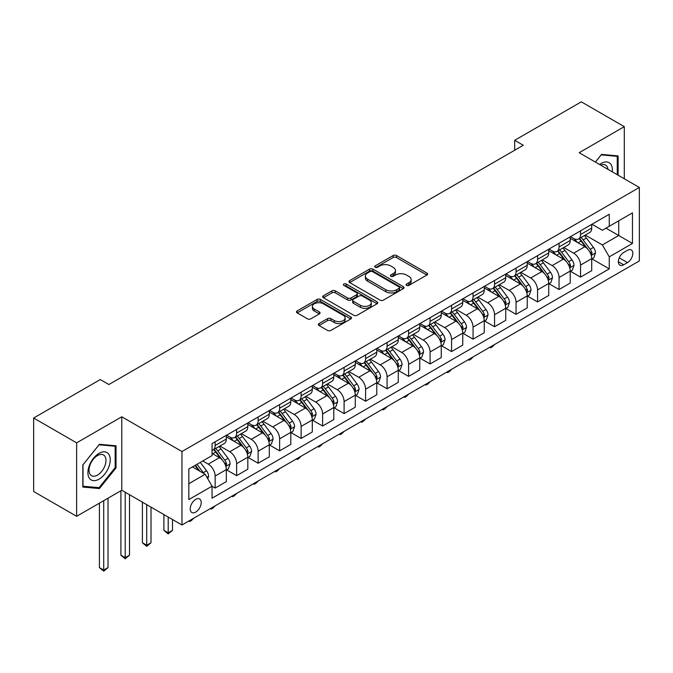 <?xml version="1.0" encoding="UTF-8"?>
<svg xmlns="http://www.w3.org/2000/svg" width="673" height="673" viewBox="0 0 673 673"><rect width="100%" height="100%" fill="white"/><g stroke="black" fill="none" stroke-linecap="round" stroke-linejoin="round"><path stroke-width="1.01" d="M406.576 285.377A1.674 0.967 0 0 0 408.94 285.377L426.875 275.021A2.389 1.38 0 0 0 427.574 274.046A2.389 1.38 0 0 0 426.875 273.07L396.49 255.53A2.389 1.38 0 0 0 393.116 255.53L375.181 265.885A1.674 0.967 0 0 0 374.693 266.567A1.674 0.967 0 0 0 375.181 267.248A1.674 0.967 0 0 0 377.545 267.248L379.866 265.911A7.639 4.408 0 0 1 390.668 265.911L393.2 267.374A7.639 4.408 0 0 1 395.438 270.487A7.639 4.408 0 0 1 393.2 273.608L390.878 274.946A1.674 0.967 0 0 0 390.39 275.627A1.674 0.967 0 0 0 390.878 276.317A1.674 0.967 0 0 0 393.242 276.317L395.564 274.971A7.639 4.408 0 0 1 406.366 274.971L408.898 276.435A7.639 4.408 0 0 1 411.136 279.556A7.639 4.408 0 0 1 408.898 282.668L406.576 284.014A1.674 0.967 0 0 0 406.088 284.696A1.674 0.967 0 0 0 406.576 285.377L406.576 284.014M195.717 512.094A7.782 4.492 120 0 0 200.798 505.238A7.782 4.492 120 0 0 199.603 499.004A7.782 4.492 120 0 0 195.717 499.383A7.782 4.492 120 0 0 190.627 506.239A7.782 4.492 120 0 0 191.822 512.481A7.782 4.492 120 0 0 195.717 512.094M319.019 323.553A2.389 1.38 0 0 0 318.321 324.521A2.389 1.38 0 0 0 319.019 325.496L327.541 330.418A2.389 1.38 0 0 0 330.923 330.418L350.835 318.918A2.389 1.38 0 0 0 351.533 317.95A2.389 1.38 0 0 0 350.835 316.975L320.457 299.435A2.389 1.38 0 0 0 317.076 299.435L297.163 310.934A2.389 1.38 0 0 0 296.465 311.902A2.389 1.38 0 0 0 297.163 312.878L307.46 318.825A2.389 1.38 0 0 0 310.833 318.825L319.355 313.904A2.389 1.38 0 0 0 320.054 312.928A2.389 1.38 0 0 0 319.355 311.952L314.249 309.008A6.385 3.685 0 0 1 312.381 306.4A6.385 3.685 0 0 1 316.327 302.993A6.385 3.685 0 0 1 323.284 303.792L343.28 315.343A6.385 3.685 0 0 1 345.156 317.95A6.385 3.685 0 0 1 341.211 321.349A6.385 3.685 0 0 1 334.254 320.55L330.923 318.632A2.389 1.38 0 0 0 327.541 318.632L319.019 323.553L319.019 325.496M121.779 416.789L76.638 442.851L33.65 418.026L33.65 491.492L76.638 516.309L121.779 490.255L181.962 524.999L181.962 451.533L121.779 416.789L121.779 490.255M624.3 178.774L624.3 126.659L579.167 152.712L639.35 187.464L181.962 451.533M624.3 126.659L581.312 101.833L514.685 140.304L514.685 150.23M33.65 418.026L100.285 379.555L108.883 384.527L523.283 145.267L514.685 140.304M380.035 300.116A2.389 1.38 0 0 0 383.408 300.116L403.329 288.616A2.389 1.38 0 0 0 404.027 287.64A2.389 1.38 0 0 0 403.329 286.664L372.943 269.124A2.389 1.38 0 0 0 369.57 269.124L349.657 280.624A2.389 1.38 0 0 0 348.959 281.6A2.389 1.38 0 0 0 349.657 282.576L380.035 300.116M344.5 285.739A1.674 0.967 0 0 1 346.191 285.975L346.191 283.989L377.082 301.824A2.389 1.38 0 0 1 377.78 302.791A2.389 1.38 0 0 1 377.082 303.767L357.161 315.267A2.389 1.38 0 0 1 353.788 315.267L323.41 297.727L323.41 295.775A2.389 1.38 0 0 0 322.712 296.751A2.389 1.38 0 0 0 323.41 297.727M323.41 295.775L331.932 290.854A2.389 1.38 0 0 1 335.305 290.854L347.63 297.971A2.389 1.38 0 0 0 351.003 297.971L356.656 294.707A2.389 1.38 0 0 0 357.355 293.731A2.389 1.38 0 0 0 356.656 292.755L343.827 285.352A1.674 0.967 0 0 1 343.339 284.671A1.674 0.967 0 0 1 344.374 283.779A1.674 0.967 0 0 1 346.191 283.989M627.488 250.306L623.703 252.484A7.538 4.349 120 0 0 618.781 259.13A7.538 4.349 120 0 0 619.934 265.17A7.538 4.349 120 0 0 623.703 264.8L627.488 262.613A7.538 4.349 120 0 0 632.41 255.967A7.538 4.349 120 0 0 631.257 249.927A7.538 4.349 120 0 0 627.488 250.306M181.962 524.999L639.35 260.922L639.35 187.464M591.979 224.244L602.377 230.25L609.258 226.279L609.258 214.266L212.054 443.591L212.054 455.604L188.835 469.005L188.835 499.585L212.054 486.184L212.054 498.197L609.258 268.872L609.258 256.859L602.377 244.938L585.283 235.07M609.258 226.279L632.469 212.878L632.469 243.449L609.258 256.859M76.638 442.851L76.638 516.309M605.994 228.164L618.714 235.508L618.714 220.82L632.469 212.878M602.377 244.938L618.714 235.508L632.469 243.449M188.835 483.702L205.172 474.272L192.444 466.919M212.054 486.285L215.141 488.068L215.141 476.055A9.725 5.62 -120 0 0 208.268 464.143L202.766 460.963M215.141 488.068L226.321 481.616L226.321 469.603A9.725 5.62 -120 0 0 219.44 457.69L212.054 453.417M226.582 469.855L236.635 475.66L236.635 463.647A9.725 5.62 -120 0 0 229.762 451.734L219.886 446.031M236.635 475.66L247.815 469.207L247.815 457.194A9.725 5.62 -120 0 0 240.934 445.282L226.321 436.844M248.076 457.438L258.129 463.251L258.129 451.238A9.725 5.62 -120 0 0 251.256 439.326L241.38 433.622M258.129 463.251L269.309 456.799L269.309 444.786A9.725 5.62 -120 0 0 262.428 432.874L247.815 424.436M269.57 445.03L279.623 450.843L279.623 438.83A9.725 5.62 -120 0 0 272.75 426.918L262.874 421.214M279.623 450.843L290.803 444.39L290.803 432.377A9.725 5.62 -120 0 0 283.922 420.465L269.309 412.019M291.064 432.621L301.117 438.434L301.117 426.421A9.725 5.62 -120 0 0 294.244 414.501L284.368 408.805M301.117 438.434L312.297 431.973L312.297 419.969A9.725 5.62 -120 0 0 305.416 408.048L290.803 399.611M312.558 420.213L322.611 426.017L322.611 414.004A9.725 5.62 -120 0 0 315.738 402.092L305.862 396.397M322.611 426.017L333.791 419.565L333.791 407.552A9.725 5.62 -120 0 0 326.91 395.64L312.297 387.202M334.052 407.804L344.105 413.609L344.105 401.596A9.725 5.62 -120 0 0 337.232 389.684L327.356 383.98M344.105 413.609L355.285 407.157L355.285 395.144A9.725 5.62 -120 0 0 348.404 383.231L333.791 374.794M355.546 395.396L365.599 401.201L365.599 389.187A9.725 5.62 -120 0 0 358.726 377.275L348.85 371.572M365.599 401.201L376.779 394.748L376.779 382.735A9.725 5.62 -120 0 0 369.898 370.823L355.285 362.385M377.04 382.987L387.093 388.792L387.093 376.779A9.725 5.62 -120 0 0 380.22 364.867L370.343 359.163M387.093 388.792L398.273 382.34L398.273 370.327A9.725 5.62 -120 0 0 391.392 358.415L376.779 349.977M398.534 370.579L408.587 376.384L408.587 364.371A9.725 5.62 -120 0 0 401.714 352.459L391.837 346.755M408.587 376.384L419.767 369.931L419.767 357.918A9.725 5.62 -120 0 0 412.886 346.006L398.273 337.568M420.028 358.162L430.081 363.975L430.081 351.962A9.725 5.62 -120 0 0 423.208 340.05L413.331 334.346M430.081 363.975L441.261 357.523L441.261 345.51A9.725 5.62 -120 0 0 434.379 333.598L419.767 325.16M441.522 345.754L451.575 351.567L451.575 339.554A9.725 5.62 -120 0 0 444.702 327.642L434.825 321.938M451.575 351.567L462.755 345.114L462.755 333.101A9.725 5.62 -120 0 0 455.873 321.189L441.261 312.752M463.016 333.345L473.069 339.158L473.069 327.145A9.725 5.62 -120 0 0 466.196 315.233L456.319 309.53M473.069 339.158L484.249 332.706L484.249 320.693A9.725 5.62 -120 0 0 477.367 308.772L462.755 300.335M484.51 320.937L494.562 326.741L494.562 314.737A9.725 5.62 -120 0 0 487.689 302.816L477.813 297.121M494.562 326.741L505.743 320.289L505.743 308.276A9.725 5.62 -120 0 0 498.861 296.364L484.249 287.926M506.003 308.528L516.056 314.333L516.056 302.32A9.725 5.62 -120 0 0 509.183 290.408L499.307 284.713M516.056 314.333L527.237 307.881L527.237 295.868A9.725 5.62 -120 0 0 520.364 283.956L505.743 275.518M527.497 296.12L537.559 301.925L537.559 289.912A9.725 5.62 -120 0 0 530.677 277.999L520.801 272.296M537.559 301.925L548.731 295.472L548.731 283.459A9.725 5.62 -120 0 0 541.858 271.547L527.237 263.109M548.991 283.712L559.053 289.516L559.053 277.503A9.725 5.62 -120 0 0 552.171 265.591L542.295 259.887M559.053 289.516L570.224 283.064L570.224 271.051A9.725 5.62 -120 0 0 563.351 259.139L548.731 250.701M570.485 271.303L580.547 277.108L580.547 265.095A9.725 5.62 -120 0 0 573.665 253.183L563.789 247.479M580.547 277.108L591.718 270.655L591.718 258.642A9.725 5.62 -120 0 0 584.845 246.73L570.224 238.292M570.485 236.652L573.665 238.486A9.725 5.62 -120 0 0 578.528 238.974A9.725 5.62 -120 0 0 580.547 234.515L580.547 230.847M548.991 249.06L552.171 250.903A9.725 5.62 -120 0 0 557.034 251.382A9.725 5.62 -120 0 0 559.053 246.924L559.053 243.256M527.497 261.469L530.677 263.311A9.725 5.62 -120 0 0 535.54 263.791A9.725 5.62 -120 0 0 537.559 259.341L537.559 255.664M506.003 273.877L509.183 275.72A9.725 5.62 -120 0 0 514.046 276.199A9.725 5.62 -120 0 0 516.056 271.749L516.056 268.073M484.51 286.294L487.689 288.128A9.725 5.62 -120 0 0 492.552 288.608A9.725 5.62 -120 0 0 494.562 284.157L494.562 280.481M463.016 298.703L466.196 300.537A9.725 5.62 -120 0 0 471.058 301.016A9.725 5.62 -120 0 0 473.069 296.566L473.069 292.89M441.522 311.111L444.702 312.945A9.725 5.62 -120 0 0 449.564 313.425A9.725 5.62 -120 0 0 451.575 308.974L451.575 305.298M420.028 323.52L423.208 325.353A9.725 5.62 -120 0 0 428.07 325.833A9.725 5.62 -120 0 0 430.081 321.383L430.081 317.715M398.534 335.928L401.714 337.762A9.725 5.62 -120 0 0 406.576 338.25A9.725 5.62 -120 0 0 408.587 333.791L408.587 330.123M377.04 348.336L380.22 350.17A9.725 5.62 -120 0 0 385.082 350.658A9.725 5.62 -120 0 0 387.093 346.2L387.093 342.532M355.546 360.745L358.726 362.587A9.725 5.62 -120 0 0 363.588 363.067A9.725 5.62 -120 0 0 365.599 358.616L365.599 354.94M334.052 373.153L337.232 374.996A9.725 5.62 -120 0 0 342.094 375.475A9.725 5.62 -120 0 0 344.105 371.025L344.105 367.349M312.558 385.562L315.738 387.404A9.725 5.62 -120 0 0 320.6 387.884A9.725 5.62 -120 0 0 322.611 383.433L322.611 379.757M291.064 397.979L294.244 399.812A9.725 5.62 -120 0 0 299.106 400.292A9.725 5.62 -120 0 0 301.117 395.842L301.117 392.166M269.57 410.387L272.75 412.221A9.725 5.62 -120 0 0 277.613 412.7A9.725 5.62 -120 0 0 279.623 408.25L279.623 404.574M248.076 422.795L251.256 424.629A9.725 5.62 -120 0 0 256.119 425.109A9.725 5.62 -120 0 0 258.129 420.659L258.129 416.982M226.582 435.204L229.762 437.038A9.725 5.62 -120 0 0 234.625 437.526A9.725 5.62 -120 0 0 236.635 433.067L236.635 429.399M591.979 258.895L609.258 268.872M578.528 238.974L589.708 232.522A9.725 5.62 -120 0 0 591.718 228.063L591.718 224.395M557.034 251.382L568.214 244.93A9.725 5.62 -120 0 0 570.224 240.471L570.224 236.803M535.54 263.791L546.72 257.338A9.725 5.62 -120 0 0 548.731 252.888L548.731 249.212M514.046 276.199L525.226 269.747A9.725 5.62 -120 0 0 527.237 265.297L527.237 261.62M492.552 288.608L503.732 282.155A9.725 5.62 -120 0 0 505.743 277.705L505.743 274.029M471.058 301.016L482.238 294.564A9.725 5.62 -120 0 0 484.249 290.113L484.249 286.437M449.564 313.425L460.744 306.972A9.725 5.62 -120 0 0 462.755 302.522L462.755 298.846M428.07 325.833L439.25 319.381A9.725 5.62 -120 0 0 441.261 314.93L441.261 311.254M406.576 338.25L417.756 331.797A9.725 5.62 -120 0 0 419.767 327.339L419.767 323.671M385.082 350.658L396.262 344.206A9.725 5.62 -120 0 0 398.273 339.747L398.273 336.079M363.588 363.067L374.768 356.614A9.725 5.62 -120 0 0 376.779 352.156L376.779 348.488M342.094 375.475L353.275 369.023A9.725 5.62 -120 0 0 355.285 364.573L355.285 360.896M320.6 387.884L331.781 381.431A9.725 5.62 -120 0 0 333.791 376.981L333.791 373.305M299.106 400.292L310.287 393.84A9.725 5.62 -120 0 0 312.297 389.389L312.297 385.713M277.613 412.7L288.793 406.248A9.725 5.62 -120 0 0 290.803 401.798L290.803 398.122M256.119 425.109L267.299 418.656A9.725 5.62 -120 0 0 269.309 414.206L269.309 410.53M234.625 437.526L245.805 431.065A9.725 5.62 -120 0 0 247.815 426.615L247.815 422.947M212.054 450.321A9.725 5.62 -120 0 0 213.131 449.934L224.311 443.482A9.725 5.62 -120 0 0 226.321 439.023L226.321 435.355M213.131 449.934A9.725 5.62 -120 0 0 215.141 445.476L215.141 441.808M205.172 474.272L212.054 486.184M618.117 175.199L618.117 155.9L601.519 154.42L595.369 162.067M82.829 487.067L99.419 488.548L116.017 467.912L116.017 445.787L99.419 444.298L82.829 464.942L82.829 487.067M115.159 467.415L116.017 467.912M97.669 487.538L99.419 488.548M407.241 285.613L408.898 284.654A7.639 4.408 0 0 0 411.136 281.541L411.136 279.556M395.438 270.487L395.438 272.472A7.639 4.408 0 0 1 393.2 275.594L391.543 276.553M426.842 275.038L396.49 257.515A2.389 1.38 0 0 0 393.116 257.515L375.854 267.484M403.295 288.633L372.943 271.11A2.389 1.38 0 0 0 369.57 271.11L349.682 282.593L349.657 280.624M399.106 288.322A1.674 0.967 0 0 0 399.594 287.64A1.674 0.967 0 0 0 399.106 286.959L372.438 271.564A1.674 0.967 0 0 0 370.074 271.564L367.626 272.977A7.639 4.408 0 0 0 365.389 276.09A7.639 4.408 0 0 0 367.626 279.211L385.856 289.735A7.639 4.408 0 0 0 396.658 289.735L399.106 288.322L399.106 290.307A1.674 0.967 0 0 0 399.594 289.626L399.594 287.64M365.389 276.09L365.389 278.084A7.639 4.408 0 0 0 367.626 281.196L367.626 279.211M399.106 290.307L396.658 291.72A7.639 4.408 0 0 1 385.856 291.72L367.626 281.196M323.444 297.744L331.932 292.839L331.932 290.854M357.355 293.731L357.355 295.716A2.389 1.38 0 0 1 356.656 296.692L351.003 299.956A2.389 1.38 0 0 1 347.63 299.956L335.305 292.839A2.389 1.38 0 0 0 331.932 292.839M346.191 285.975L377.048 303.784M360.417 305.349A6.385 3.685 0 0 0 367.374 306.148A6.385 3.685 0 0 0 371.311 302.749A6.385 3.685 0 0 0 369.443 300.141L362.394 296.07A2.389 1.38 0 0 0 359.02 296.07L353.367 299.334A2.389 1.38 0 0 0 352.669 300.309A2.389 1.38 0 0 0 353.367 301.285L360.417 305.349L360.417 307.334A6.385 3.685 0 0 0 367.374 308.133A6.385 3.685 0 0 0 371.311 304.734L371.311 302.749M352.669 300.309L352.669 302.295A2.389 1.38 0 0 0 353.367 303.271L353.367 301.285M360.417 307.334L353.367 303.271M345.156 317.95L345.156 319.936A6.385 3.685 0 0 1 341.211 323.334A6.385 3.685 0 0 1 334.254 322.535L330.923 320.617A2.389 1.38 0 0 0 327.541 320.617L319.052 325.513M312.381 306.4L312.381 308.385A6.385 3.685 0 0 0 314.249 310.993L314.249 309.008M319.355 311.952L319.355 313.904L314.249 310.993M350.801 318.943L320.457 301.42A2.389 1.38 0 0 0 317.076 301.42L297.197 312.895M591.718 259.038L593.779 257.852L595.504 252.888A6.444 3.718 -120 0 0 593.443 247.395L586.419 238.015A18.6 10.743 -120 0 0 584.391 235.584M577.4 242.431A18.6 10.743 -120 0 0 573.589 238.452M591.13 255.092L592.021 253.157A6.444 3.718 -120 0 0 590.179 249.279L583.155 239.908A18.6 10.743 -120 0 0 581.119 237.476M579.394 238.469A15.445 8.917 60 0 1 581.926 241.355L587.874 249.288M579.058 238.663A18.6 10.743 60 0 1 581.085 241.094L585.762 247.328M494.68 344.45L492.333 346.805L490.609 347.798L489.751 347.293M490.609 346.797L490.609 347.798M570.224 271.446L572.286 270.26L574.01 265.297A6.444 3.718 -120 0 0 571.949 259.803L564.925 250.423A18.6 10.743 -120 0 0 562.897 248.001M555.906 254.84A18.6 10.743 -120 0 0 552.096 250.861M569.636 267.501L570.527 265.566A6.444 3.718 -120 0 0 568.685 261.696L561.661 252.316A18.6 10.743 -120 0 0 559.625 249.885M557.9 250.886A15.445 8.917 60 0 1 560.432 253.763L566.38 261.704M557.564 251.071A18.6 10.743 60 0 1 559.591 253.502L564.268 259.736M473.186 356.858L470.839 359.214L469.115 360.206L468.257 359.71M469.115 359.205L469.115 360.206M548.731 283.855L550.792 282.668L552.516 277.705A6.444 3.718 -120 0 0 550.455 272.212L543.431 262.84A18.6 10.743 -120 0 0 541.403 260.409M534.412 267.257A18.6 10.743 -120 0 0 530.602 263.269M548.142 279.909L549.033 277.974A6.444 3.718 -120 0 0 547.191 274.104L540.167 264.725A18.6 10.743 -120 0 0 538.131 262.293M536.406 263.294A15.445 8.917 60 0 1 538.938 266.171L544.886 274.113M536.07 263.48A18.6 10.743 60 0 1 538.097 265.911L542.775 272.153M451.692 369.267L449.345 371.622L447.621 372.615L446.763 372.119M447.621 371.622L447.621 372.615M527.237 296.271L529.298 295.077L531.022 290.113A6.444 3.718 -120 0 0 528.961 284.629L521.937 275.249A18.6 10.743 -120 0 0 519.909 272.817M512.919 279.665A18.6 10.743 -120 0 0 509.108 275.678M526.648 292.318L527.539 290.391A6.444 3.718 -120 0 0 525.697 286.513L518.673 277.133A18.6 10.743 -120 0 0 516.637 274.702M514.912 275.703A15.445 8.917 60 0 1 517.444 278.58L523.392 286.521M514.576 275.896A18.6 10.743 60 0 1 516.603 278.328L521.281 284.561M430.198 381.675L427.851 384.031L426.127 385.023L425.269 384.527M426.127 384.031L426.127 385.023M505.743 308.68L507.804 307.485L509.528 302.522A6.444 3.718 -120 0 0 507.467 297.037L500.443 287.657A18.6 10.743 -120 0 0 498.415 285.226M491.425 292.074A18.6 10.743 -120 0 0 487.614 288.086M505.154 304.734L506.046 302.8A6.444 3.718 -120 0 0 504.203 298.921L497.179 289.541A18.6 10.743 -120 0 0 495.143 287.11M493.418 288.111A15.445 8.917 60 0 1 495.951 290.988L501.898 298.93M493.082 288.305A18.6 10.743 60 0 1 495.109 290.736L499.787 296.97M408.704 394.092L406.357 396.439L404.633 397.432L403.775 396.935M404.633 396.439L404.633 397.432M612.237 171.808A15.807 9.128 120 0 0 610.857 164.305A15.807 9.128 120 0 0 599.576 164.498M608.005 169.36A11.971 6.907 120 0 0 606.937 166.324A11.971 6.907 120 0 0 605.591 165.07A11.971 6.907 120 0 0 600.669 165.129M601.14 154.883L617.25 156.346L617.25 174.702M616.19 155.724L617.25 156.346M595.403 162.092L601.174 154.908M99.074 453.324A15.807 9.128 120 0 0 87.902 472.682A15.807 9.128 120 0 0 99.074 479.134A15.807 9.128 120 0 0 110.254 459.777A15.807 9.128 120 0 0 99.074 453.324M97.509 455.554A11.971 6.907 120 0 0 89.694 466.095A11.971 6.907 120 0 0 91.528 475.685A11.971 6.907 120 0 0 97.509 475.096A11.971 6.907 120 0 0 105.325 464.547A11.971 6.907 120 0 0 103.491 454.956A11.971 6.907 120 0 0 97.509 455.554M115.159 467.659L99.074 487.664L82.998 486.226L82.998 464.791L99.074 444.794L115.159 446.224L115.159 467.659M114.09 445.61L115.159 446.224M484.249 321.088L486.31 319.894L488.034 314.93A6.444 3.718 -120 0 0 485.973 309.445L478.949 300.065A18.6 10.743 -120 0 0 476.921 297.634M469.931 304.482A18.6 10.743 -120 0 0 466.12 300.495M483.66 317.143L484.552 315.208A6.444 3.718 -120 0 0 482.709 311.33L475.685 301.95A18.6 10.743 -120 0 0 473.649 299.519M471.924 300.52A15.445 8.917 60 0 1 474.457 303.405L480.404 311.338M471.588 300.713A18.6 10.743 60 0 1 473.615 303.144L478.293 309.378M387.211 406.5L384.863 408.848L383.139 409.84L382.281 409.344M383.139 408.848L383.139 409.84M462.755 333.497L464.816 332.302L466.54 327.339A6.444 3.718 -120 0 0 464.479 321.854L457.455 312.474A18.6 10.743 -120 0 0 455.428 310.043M448.437 316.89A18.6 10.743 -120 0 0 444.626 312.903M462.166 329.551L463.058 327.616A6.444 3.718 -120 0 0 461.215 323.738L454.191 314.358A18.6 10.743 -120 0 0 452.155 311.927M450.43 312.928A15.445 8.917 60 0 1 452.963 315.814L458.91 323.747M450.094 313.122A18.6 10.743 60 0 1 452.121 315.553L456.799 321.787M365.717 418.909L363.37 421.256L361.645 422.249L360.787 421.752M361.645 421.256L361.645 422.249M441.261 345.905L443.322 344.711L445.046 339.747A6.444 3.718 -120 0 0 442.985 334.262L435.961 324.882A18.6 10.743 -120 0 0 433.934 322.451M426.943 329.299A18.6 10.743 -120 0 0 423.132 325.311M440.672 341.96L441.564 340.025A6.444 3.718 -120 0 0 439.721 336.147L432.697 326.767A18.6 10.743 -120 0 0 430.661 324.336M428.937 325.337A15.445 8.917 60 0 1 431.469 328.222L437.416 336.155M428.6 325.53A18.6 10.743 60 0 1 430.627 327.961L435.305 334.195M344.223 431.317L341.876 433.664L340.151 434.657L339.293 434.161M340.151 433.664L340.151 434.657M419.767 358.314L421.828 357.127L423.553 352.156A6.444 3.718 -120 0 0 421.491 346.671L414.467 337.291A18.6 10.743 -120 0 0 412.44 334.86M405.449 341.707A18.6 10.743 -120 0 0 401.638 337.72M419.178 354.368L420.07 352.433A6.444 3.718 -120 0 0 418.227 348.555L411.203 339.184A18.6 10.743 -120 0 0 409.167 336.752M407.443 337.745A15.445 8.917 60 0 1 409.975 340.631L415.922 348.564M407.106 337.939A18.6 10.743 60 0 1 409.134 340.37L413.811 346.603M322.729 443.726L320.382 446.073L318.657 447.065L317.799 446.569M318.657 446.073L318.657 447.065M398.273 370.722L400.334 369.536L402.059 364.573A6.444 3.718 -120 0 0 399.998 359.079L392.973 349.699A18.6 10.743 -120 0 0 390.946 347.268M383.955 354.116A18.6 10.743 -120 0 0 380.144 350.137M397.684 366.777L398.576 364.842A6.444 3.718 -120 0 0 396.734 360.972L389.709 351.592A18.6 10.743 -120 0 0 387.673 349.161M385.949 350.153A15.445 8.917 60 0 1 388.481 353.039L394.428 360.972M385.612 350.347A18.6 10.743 60 0 1 387.64 352.778L392.317 359.012M301.235 456.134L298.888 458.49L297.163 459.482L296.305 458.978M297.163 458.481L297.163 459.482M376.779 383.13L378.84 381.944L380.565 376.981A6.444 3.718 -120 0 0 378.504 371.488L371.479 362.116A18.6 10.743 -120 0 0 369.452 359.685M362.461 366.533A18.6 10.743 -120 0 0 358.65 362.545M376.19 379.185L377.082 377.25A6.444 3.718 -120 0 0 375.24 373.38L368.215 364A18.6 10.743 -120 0 0 366.179 361.569M364.455 362.57A15.445 8.917 60 0 1 366.987 365.447L372.935 373.389M364.118 362.755A18.6 10.743 60 0 1 366.146 365.187L370.823 371.429M279.741 468.543L277.394 470.898L275.669 471.891L274.811 471.394M275.669 470.89L275.669 471.891M355.285 395.547L357.346 394.353L359.071 389.389A6.444 3.718 -120 0 0 357.01 383.904L349.985 374.524A18.6 10.743 -120 0 0 347.958 372.093M340.967 378.941A18.6 10.743 -120 0 0 337.156 374.954M354.696 391.593L355.588 389.659A6.444 3.718 -120 0 0 353.746 385.789L346.721 376.409A18.6 10.743 -120 0 0 344.685 373.978M342.961 374.979A15.445 8.917 60 0 1 345.493 377.856L351.441 385.797M342.624 375.172A18.6 10.743 60 0 1 344.652 377.595L349.329 383.837M258.247 480.951L255.9 483.307L254.175 484.299L253.317 483.803M254.175 483.307L254.175 484.299M333.791 407.956L335.852 406.761L337.577 401.798A6.444 3.718 -120 0 0 335.516 396.313L328.491 386.933A18.6 10.743 -120 0 0 326.464 384.502M319.473 391.35A18.6 10.743 -120 0 0 315.662 387.362M333.202 404.002L334.094 402.075A6.444 3.718 -120 0 0 332.252 398.197L325.227 388.817A18.6 10.743 -120 0 0 323.191 386.386M321.467 387.387A15.445 8.917 60 0 1 323.999 390.264L329.947 398.206M321.13 387.581A18.6 10.743 60 0 1 323.158 390.012L327.835 396.246M236.753 493.359L234.406 495.715L232.681 496.708L231.823 496.211M232.681 495.715L232.681 496.708M312.297 420.364L314.358 419.17L316.083 414.206A6.444 3.718 -120 0 0 314.022 408.721L306.997 399.341A18.6 10.743 -120 0 0 304.97 396.91M297.979 403.758A18.6 10.743 -120 0 0 294.168 399.77M311.708 416.419L312.6 414.484A6.444 3.718 -120 0 0 310.758 410.606L303.733 401.226A18.6 10.743 -120 0 0 301.697 398.795M299.973 399.796A15.445 8.917 60 0 1 302.505 402.681L308.453 410.614M299.636 399.989A18.6 10.743 60 0 1 301.664 402.42L306.341 408.654M215.259 505.776L212.912 508.123L211.187 509.116L210.329 508.62M211.187 508.123L211.187 509.116M290.803 432.773L292.864 431.578L294.589 426.615A6.444 3.718 -120 0 0 292.528 421.13L285.503 411.75A18.6 10.743 -120 0 0 283.476 409.319M276.485 416.166A18.6 10.743 -120 0 0 272.674 412.179M290.214 428.827L291.106 426.892A6.444 3.718 -120 0 0 289.264 423.014L282.239 413.634A18.6 10.743 -120 0 0 280.204 411.203M278.479 412.204A15.445 8.917 60 0 1 281.011 415.09L286.959 423.023M278.142 412.398A18.6 10.743 60 0 1 280.17 414.829L284.847 421.062M193.765 518.185L191.418 520.532L189.693 521.525L188.835 521.028M189.693 520.532L189.693 521.525M269.309 445.181L271.37 443.987L273.095 439.023A6.444 3.718 -120 0 0 271.034 433.538L264.009 424.158A18.6 10.743 -120 0 0 261.982 421.727M254.991 428.575A18.6 10.743 -120 0 0 251.18 424.587M268.72 441.236L269.612 439.301A6.444 3.718 -120 0 0 267.77 435.423L260.745 426.043A18.6 10.743 -120 0 0 258.71 423.611M256.985 424.613A15.445 8.917 60 0 1 259.517 427.498L265.465 435.431M256.649 424.806A18.6 10.743 60 0 1 258.676 427.237L263.353 433.471M168.2 517.057L168.2 532.839L172.498 530.358L172.498 519.539M172.498 530.358L168.2 533.933L163.901 530.358L163.901 514.576M163.901 530.358L168.2 532.839L168.2 533.933M247.815 457.59L249.876 456.403L251.601 451.432A6.444 3.718 -120 0 0 249.54 445.947L242.516 436.567A18.6 10.743 -120 0 0 240.488 434.135M233.497 440.983A18.6 10.743 -120 0 0 229.686 436.996M247.227 453.644L248.118 451.709A6.444 3.718 -120 0 0 246.276 447.831L239.251 438.451A18.6 10.743 -120 0 0 237.216 436.02M235.491 437.021A15.445 8.917 60 0 1 238.023 439.906L243.971 447.839M235.155 437.214A18.6 10.743 60 0 1 237.182 439.646L241.859 445.879M146.706 504.649L146.706 545.256L151.004 542.775L151.004 507.131M151.004 542.775L146.706 546.341L142.407 542.775L142.407 502.167M142.407 542.775L146.706 545.256L146.706 546.341M226.321 469.998L228.383 468.812L230.107 463.848A6.444 3.718 -120 0 0 228.046 458.355L221.022 448.975A18.6 10.743 -120 0 0 218.994 446.544M225.733 466.053L226.624 464.118A6.444 3.718 -120 0 0 224.782 460.239L217.758 450.868A18.6 10.743 -120 0 0 215.722 448.437M213.997 449.429A15.445 8.917 60 0 1 216.529 452.315L222.477 460.248M213.661 449.623A18.6 10.743 60 0 1 215.688 452.054L220.365 458.288M125.212 492.241L125.212 557.665L129.51 555.183L129.51 494.722M129.51 555.183L125.212 558.758L120.913 555.183L120.913 490.752M120.913 555.183L125.212 557.665L125.212 558.758M207.755 478.739L208.613 476.257A6.444 3.718 -120 0 0 206.552 470.764L200.285 462.401M203.869 473.514A6.444 3.718 -120 0 0 203.288 472.656L197.021 464.286M195.406 465.22L199.906 471.226M194.951 465.472L198.771 470.578M103.718 500.678L103.718 570.073L108.017 567.591L108.017 498.197M108.017 567.591L103.718 571.167L99.419 567.591L99.419 503.16M99.419 567.591L103.718 570.073L103.718 571.167M208.268 464.143L219.44 457.69M229.762 451.734L240.934 445.282M251.256 439.326L262.428 432.874M272.75 426.918L283.922 420.465M294.244 414.501L305.416 408.048M315.738 402.092L326.91 395.64M337.232 389.684L348.404 383.231M358.726 377.275L369.898 370.823M380.22 364.867L391.392 358.415M401.714 352.459L412.886 346.006M423.208 340.05L434.379 333.598M444.702 327.642L455.873 321.189M466.196 315.233L477.367 308.772M487.689 302.816L498.861 296.364M509.183 290.408L520.364 283.956M530.677 277.999L541.858 271.547M552.171 265.591L563.351 259.139M573.665 253.183L584.845 246.73M580.547 234.515L591.718 228.063M580.547 265.095L591.718 258.642M559.053 277.503L570.224 271.051M559.053 246.924L570.224 240.471M537.559 289.912L548.731 283.459M537.559 259.341L548.731 252.888M516.056 302.32L527.237 295.868M516.056 271.749L527.237 265.297M494.562 314.737L505.743 308.276M494.562 284.157L505.743 277.705M473.069 327.145L484.249 320.693M473.069 296.566L484.249 290.113M451.575 339.554L462.755 333.101M451.575 308.974L462.755 302.522M430.081 351.962L441.261 345.51M430.081 321.383L441.261 314.93M408.587 364.371L419.767 357.918M408.587 333.791L419.767 327.339M387.093 376.779L398.273 370.327M387.093 346.2L398.273 339.747M365.599 389.187L376.779 382.735M365.599 358.616L376.779 352.156M344.105 401.596L355.285 395.144M344.105 371.025L355.285 364.573M322.611 414.004L333.791 407.552M322.611 383.433L333.791 376.981M301.117 426.421L312.297 419.969M301.117 395.842L312.297 389.389M279.623 438.83L290.803 432.377M279.623 408.25L290.803 401.798M258.129 451.238L269.309 444.786M258.129 420.659L269.309 414.206M236.635 463.647L247.815 457.194M236.635 433.067L247.815 426.615M215.141 476.055L226.321 469.603M215.141 445.476L226.321 439.023M619.236 257.852L627.488 262.613M618.369 261.721L623.703 264.8M408.898 284.654L408.898 282.668M390.878 276.317L390.878 274.946M393.2 275.594L393.2 273.608M375.181 267.248L375.181 265.885M393.116 257.515L393.116 255.53M396.49 257.515L396.49 255.53M426.875 275.021L426.875 273.07M369.57 271.11L369.57 269.124M372.943 271.11L372.943 269.124M403.329 288.616L403.329 286.664M385.856 291.72L385.856 289.735M396.658 291.72L396.658 289.735M335.305 292.839L335.305 290.854M347.63 299.956L347.63 297.971M351.003 299.956L351.003 297.971M356.656 296.692L356.656 294.707M377.082 303.767L377.082 301.824M327.541 320.617L327.541 318.632M330.923 320.617L330.923 318.632M334.254 322.535L334.254 320.55M297.163 312.878L297.163 310.934M317.076 301.42L317.076 299.435M320.457 301.42L320.457 299.435M350.835 318.918L350.835 316.975M591.239 255.446L595.462 253.006M583.155 239.908L586.419 238.015M578.082 242.827L581.085 241.094M590.179 249.279L593.443 247.395M589.666 251.803L592.021 253.157M569.745 267.854L573.968 265.414M561.661 252.316L564.925 250.423M556.588 255.235L559.591 253.502M568.685 261.696L571.949 259.803M568.172 264.211L570.527 265.566M548.251 280.262L552.474 277.831M540.167 264.725L543.431 262.84M535.094 267.652L538.097 265.911M547.191 274.104L550.455 272.212M546.678 276.62L549.033 277.974M526.757 292.671L530.98 290.24M518.673 277.133L521.937 275.249M513.6 280.061L516.603 278.328M525.697 286.513L528.961 284.629M525.184 289.028L527.539 290.391M505.263 305.088L509.486 302.648M497.179 289.541L500.443 287.657M492.106 292.469L495.109 290.736M504.203 298.921L507.467 297.037M503.69 301.437L506.046 302.8M483.769 317.496L487.992 315.057M475.685 301.95L478.949 300.065M470.612 304.877L473.615 303.144M482.709 311.33L485.973 309.445M482.196 313.845L484.552 315.208M462.275 329.905L466.498 327.465M454.191 314.358L457.455 312.474M449.118 317.286L452.121 315.553M461.215 323.738L464.479 321.854M460.702 326.254L463.058 327.616M440.781 342.313L445.004 339.873M432.697 326.767L435.961 324.882M427.624 329.694L430.627 327.961M439.721 336.147L442.985 334.262M439.208 338.662L441.564 340.025M419.287 354.721L423.51 352.282M411.203 339.184L414.467 337.291M406.13 342.103L409.134 340.37M418.227 348.555L421.491 346.671M417.714 351.079L420.07 352.433M397.793 367.13L402.017 364.69M389.709 351.592L392.973 349.699M384.636 354.511L387.64 352.778M396.734 360.972L399.998 359.079M396.22 363.487L398.576 364.842M376.3 379.538L380.523 377.107M368.215 364L371.479 362.116M363.142 366.92L366.146 365.187M375.24 373.38L378.504 371.488M374.726 375.896L377.082 377.25M354.806 391.947L359.029 389.516M346.721 376.409L349.985 374.524M341.648 379.336L344.652 377.595M353.746 385.789L357.01 383.904M353.232 388.304L355.588 389.659M333.312 404.355L337.535 401.924M325.227 388.817L328.491 386.933M320.155 391.745L323.158 390.012M332.252 398.197L335.516 396.313M331.739 400.713L334.094 402.075M311.818 416.772L316.041 414.332M303.733 401.226L306.997 399.341M298.661 404.153L301.664 402.42M310.758 410.606L314.022 408.721M310.245 413.121L312.6 414.484M290.324 429.181L294.547 426.741M282.239 413.634L285.503 411.75M277.167 416.562L280.17 414.829M289.264 423.014L292.528 421.13M288.751 425.529L291.106 426.892M268.83 441.589L273.053 439.149M260.745 426.043L264.009 424.158M255.673 428.97L258.676 427.237M267.77 435.423L271.034 433.538M267.257 437.938L269.612 439.301M247.336 453.997L251.559 451.558M239.251 438.451L242.516 436.567M234.179 441.379L237.182 439.646M246.276 447.831L249.54 445.947M245.763 450.346L248.118 451.709M225.842 466.406L230.065 463.966M217.758 450.868L221.022 448.975M212.685 453.787L215.688 452.054M224.782 460.239L228.046 458.355M224.269 462.763L226.624 464.118M206.931 477.325L208.571 476.375M203.288 472.656L206.552 470.764"/></g></svg>
